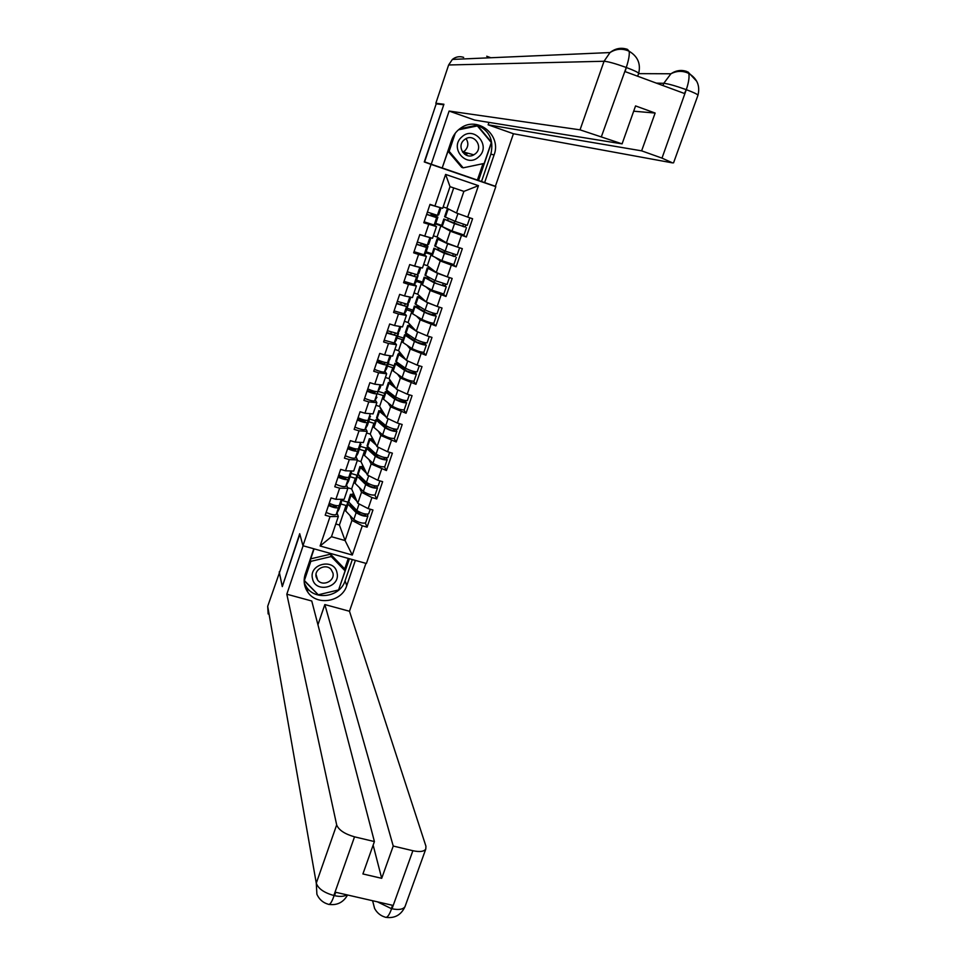 <?xml version="1.0" encoding="UTF-8"?>
<svg xmlns="http://www.w3.org/2000/svg" width="966" height="966" viewBox="0 0 966 966"><rect width="100%" height="100%" fill="white"/><g stroke="black" fill="none" stroke-linecap="round" stroke-linejoin="round"><path stroke-width="1.45" d="M467.604 153.111L465.805 154.958M443.732 104.823L424.279 161.95L487.444 183.552M487.407 183.649L495.812 186.643L366.404 563.492L302.974 545.742L431.053 164.389L495.812 186.643M441.691 225.356L435.787 223.388M448.538 209.03L448.284 209.803M432.056 253.78L426.151 251.836M438.697 238.034L438.383 238.964M422.468 282.036L416.575 280.116M428.916 266.882L428.554 267.956M412.953 310.122L407.06 308.239M419.196 295.536L418.773 296.767M403.474 338.04L397.606 336.18M390.675 333.995L387.789 333.089M409.524 324.033L409.065 325.409M406.143 333.995L405.925 334.634M394.068 365.8L388.199 363.965M381.28 361.815L377.332 360.584M399.924 352.349L399.429 353.785M396.628 362.045L396.289 363.047M384.71 393.391L378.853 391.592M390.373 380.495L390.047 381.449M386.992 390.469L386.714 391.29M375.412 420.814L369.555 419.051M377.404 418.713L377.187 419.353M366.162 448.091L360.197 446.316M357.106 475.248L350.936 473.437M453.706 187.911L446.835 208.173L456.532 213.027L463.885 191.389L478.448 185.665L445.616 174.411L434.929 206.024L430.003 204.369L423.796 222.772L436.487 226.587L433.77 224.981M478.448 185.665L467.713 217.096L472.591 218.739L466.337 236.996L461.929 234.496M443.334 227.179L450.337 231.212L466.337 236.996M461.47 235.366L457.486 247.067L462.34 248.685L456.133 266.833L452.656 264.418M435.074 257.282L440.218 260.941L456.133 266.833M451.279 265.227L447.306 276.856L452.16 278.45L445.99 296.477L442.983 293.99M425.982 286.902L430.172 290.488L445.99 296.477M441.136 294.908L437.2 306.451L442.042 308.021L435.908 325.94L433.191 323.308M416.588 316.232L420.186 319.843L435.908 325.94M431.065 324.395L427.153 335.878L431.983 337.412L425.897 355.222L423.398 352.409M407.084 345.309L410.26 349.028L425.897 355.222M421.055 353.701L417.167 365.112L421.997 366.621L415.935 384.311L413.617 381.316M397.545 374.18L400.383 378.02L415.935 384.311M411.118 382.826L407.241 394.164L412.059 395.649L406.046 413.231L403.873 410.031M388.006 402.858L390.578 406.843L406.046 413.231M401.228 411.77L397.376 423.036L402.194 424.497L396.217 441.981L394.164 438.576M378.479 431.343L380.833 435.485L396.217 441.981M391.399 440.532L387.571 451.738L392.389 453.163L386.436 470.539L384.516 466.928M368.976 459.647L371.149 463.958L386.436 470.539M381.63 469.126L377.827 480.259L382.633 481.672L376.728 498.939L374.917 495.111M359.521 487.77L361.525 492.262L371.934 497.538L376.728 498.939M371.934 497.538L368.155 508.611L372.948 509.988L367.068 527.158L365.365 523.125M350.103 515.723L351.95 520.384L362.286 525.782L367.068 527.158M362.286 525.782L352.3 555.027L320.108 545.995L330.046 516.581L338.329 516.484L337.025 512.97M428.723 224.414L424.75 236.187L419.824 234.557L413.665 252.838L418.58 254.456L414.619 266.157L409.717 264.551L403.583 282.724L408.497 284.318L404.561 295.946L399.658 294.364L393.573 312.429L398.475 313.986L394.575 325.542L389.672 323.984L383.623 341.94L388.513 343.473L384.637 354.945L379.747 353.423L373.733 371.258L378.612 372.767L374.76 384.178L369.881 382.681L363.904 400.407L368.783 401.892L364.955 413.231L360.077 411.757L354.148 429.375L359.014 430.836L355.198 442.102L350.344 440.653L344.439 458.162L349.294 459.587L345.514 470.792L340.66 469.367L334.791 486.767L339.646 488.18L335.878 499.301L331.036 497.913L325.204 515.204L330.046 516.581M450.337 231.212L446.377 242.864L437.067 237.008L440.882 225.754L441.45 226.08M436.487 226.587L432.539 238.264L424.75 236.187M440.882 225.754L435.581 223.979M437.067 237.008L433.384 235.789M446.377 242.864L457.486 247.067M440.218 260.941L436.282 272.521L427.346 265.674L431.138 254.481L431.681 254.867M418.58 254.456L426.404 256.388L424.134 254.734M426.404 256.388L422.468 267.993L414.619 266.157M431.138 254.481L425.849 252.742M427.346 265.674L423.663 264.467M436.282 272.521L447.306 276.856M430.172 290.488L426.26 301.996L417.686 294.159L421.454 283.038L421.973 283.485M408.497 284.318L416.37 286.008L414.269 284.161M416.37 286.008L412.47 297.54L404.561 295.946M421.454 283.038L416.177 281.323M417.686 294.159L414.016 292.976M426.26 301.996L437.2 306.451M420.186 319.843L416.298 331.278L408.087 322.487L411.83 311.426L412.337 311.933M398.475 313.986L406.396 315.447L404.44 313.382M406.396 315.447L402.52 326.906L394.575 325.542M411.83 311.426L406.553 309.736M408.087 322.487L404.416 321.316M416.298 331.278L427.153 335.878M410.26 349.028L406.384 360.39L398.535 350.634L402.267 339.646L402.737 340.213M388.513 343.473L396.495 344.705L394.647 342.423M396.495 344.705L392.643 356.092L384.637 354.945M402.267 339.646L396.99 337.979M398.535 350.634L394.877 349.487M406.384 360.39L417.167 365.112M400.383 378.02L396.543 389.31L389.044 378.624L392.751 367.696L393.21 368.312M378.612 372.767L386.654 373.77L384.903 371.294M386.654 373.77L382.814 385.096L374.76 384.178M392.751 367.696L387.499 366.066M389.044 378.624L385.398 377.489M396.543 389.31L407.241 394.164M390.578 406.843L386.762 418.073L379.614 406.432L383.297 395.577L383.731 396.253M368.783 401.892L376.873 402.665L375.219 399.972M370.389 392.099L370.026 391.52L371.137 391.858M376.873 402.665L373.057 413.919L364.955 413.231M383.297 395.577L378.044 393.971M379.614 406.432L375.967 405.322M386.762 418.073L397.376 423.036M380.833 435.485L377.042 446.642L370.244 434.084L373.902 423.301L374.313 424.026M359.014 430.836L367.14 431.379L365.583 428.481M361.405 420.693L360.656 419.304L361.755 419.63M367.14 431.379L363.361 442.561L355.198 442.102M373.902 423.301L368.662 421.719M370.244 434.084L366.597 432.997M377.042 446.642L387.571 451.738M371.149 463.958L367.382 475.043L360.922 461.579L364.556 450.856L364.955 451.641M349.294 459.587L357.48 459.925L356.007 456.821M357.48 459.925L353.713 471.034L345.514 470.792M364.556 450.856L359.328 449.299M360.922 461.579L357.275 460.504M367.382 475.043L377.827 480.259M361.525 492.262L357.77 503.274L351.648 488.917L355.271 478.242L355.645 479.088M339.646 488.18L347.869 488.289L346.492 484.98M347.869 488.289L344.137 499.337L335.878 499.301M355.271 478.242L350.042 476.721M351.648 488.917L347.639 487.745M357.77 503.274L368.155 508.611M348.992 502.465L341.952 500.46M335.782 523.983L339.416 525.021L346.033 505.472L346.396 506.377M339.416 525.021L345.091 540.562L351.95 520.384M334.804 506.969L334.538 506.232M338.329 516.484L331.471 536.71L345.091 540.562L352.3 555.027M346.033 505.472L340.817 503.974M320.108 545.995L331.471 536.71M302.974 545.742L299.702 533.727L282.458 586.072M282.193 586L279.416 572.838L436.209 103.833L443.454 104.726M424.279 161.95L431.053 164.389M463.885 191.389L450.011 186.655L442.67 208.342L434.929 206.024M446.835 208.173L443.153 206.929M456.532 213.027L467.713 217.096M445.616 174.411L450.011 186.655M328.488 505.447C333.391 507.657 336.748 508.37 338.535 507.597L341.288 501.704M326.146 512.403C331.048 514.624 334.393 515.325 336.192 514.528L339.102 509.034M332.992 504.832L335.721 506.969M336.723 505.713L336.144 506.764C333.813 507.102 331.374 506.341 328.802 504.518M329.225 503.274C334.127 505.484 337.484 506.196 339.271 505.423L342.121 500.086M350.175 503.66L350.199 504.795L358.398 513.151C361.236 514.926 363.614 515.615 365.522 515.204L365.088 513.997M365.571 522.872L365.559 522.92C362.395 523.632 358.471 522.509 353.785 519.551L345.2 510.434L347.458 503.214M367.273 514.274L367.913 516.025C364.762 516.701 360.837 515.578 356.14 512.644L347.506 503.636L349.088 502.561M354.075 494.604L352.892 495.365L355.621 498.227M368.662 513.815L368.65 513.876C365.498 514.54 361.574 513.417 356.865 510.483L348.231 501.511L350.489 494.278M356.901 501.233L350.537 494.689L353.713 493.735M359.895 514.105L358.954 511.859M354.607 497.212L354.872 496.452M353.061 506.607L351.564 506.172L351.841 505.363M312.501 578.622C315.242 593.667 340.853 587.545 337.013 572.79C334.357 557.708 308.577 563.794 312.501 578.622M316.16 576.968L317.645 580.071C322.547 586.942 335.142 581.097 332.92 572.983L331.157 569.529C326.013 563.106 313.974 569.083 316.16 576.968M310.726 558.843L330.505 554.182L344.258 568.455L345.091 570.87L338.583 589.948L318.285 594.79L304.375 580.542L310.847 561.355L331.266 556.537L345.091 570.87M330.505 554.182L331.266 556.537M304.169 579.733L304.375 580.542M310.412 559.785L310.847 561.355M461.845 136.918C448.84 147.798 466.53 168.664 478.653 156.878C491.634 146.108 474.077 125.109 461.845 136.918M464.066 139.973C456.121 146.506 465.093 160.114 473.823 154.838L475.55 153.618C483.664 146.977 474.185 133.163 465.443 138.947L464.066 139.973M466.047 138.621C468.764 142.932 468.389 146.965 464.912 150.72L462.642 152.193M467.785 153.159L465.95 155.031M458.476 129.818L477.385 125.918L491.308 142.557L484.171 163.435L463.173 167.83L461.7 167.347L448.127 151.336M459.442 129.021L477.385 125.918M463.173 167.83L449.154 151.3L455.252 133.248M448.236 151.034L449.154 151.3M313.805 548.773L305.22 574.227C303.203 580.747 304.085 586.76 307.864 592.267C317.041 606.153 341.976 601.866 346.734 585.674L355.379 560.401M303.095 545.766L286.817 594.211L311.752 600.997L374.41 841.567L354.522 836.834L333.85 895.494L334.514 895.651L335.697 892.282L392.546 905.299L391.351 908.632L392.003 908.789L412.88 850.72C419.642 852.169 423.941 851.626 425.777 849.09L425.946 846.252L349.475 611.261L324.83 604.559L317.947 624.785M365.921 563.359L349.475 611.261M286.817 594.211L336.675 824.904C338.704 830.023 344.657 833.996 354.522 836.834M268.15 613.965L267.691 606.298L279.681 572.041M374.41 841.567L362.902 873.952L381.703 878.323L393.234 846.047L412.88 850.72M393.234 846.047L324.83 604.559M279.198 571.908L282.289 586.604L299.834 534.222M381.703 878.323L373.142 845.105M304.278 583.09L306.584 587.268C315.665 601.033 340.37 596.795 345.079 580.759L346.734 585.674M352.324 559.555L345.079 580.759M338.619 589.815L349.414 558.734M304.145 580.675L318.188 594.706M314.095 548.845L304.375 577.668M344.56 569.324L348.279 558.42M346.903 894.842C343.956 896.581 339.827 896.846 334.514 895.651M267.691 606.298L316.28 883.165L316.896 894.287C319.215 899.382 322.946 902.679 328.078 904.188C329.756 905.214 331.712 902.473 333.982 895.953M372.598 900.735L374.603 908.463C376.994 912.834 380.459 915.708 385.011 917.096C386.943 918.231 389.105 915.551 391.471 909.066M475.369 124.385C488.989 129.577 494.145 139.502 490.873 154.137L494.073 154.971C501.825 135.457 477.989 115.727 461.011 127.898C456.52 130.893 453.368 134.986 451.569 140.155L442.186 167.999L431.247 164.232L449.105 111.054L580.035 129.842L604.052 61.256L448.635 64.976L435.835 103.265L443.925 104.243L424.629 161.853L431.247 164.232M494.073 154.971L484.63 182.586L495.389 186.281L513.429 133.743L488.132 124.819L641.629 150.841L662 158.122L686.44 89.234L684.471 93.497L625.123 71.605L626.403 67.052M488.965 122.392L488.132 124.819M633.684 111.199L655.129 113.046L635.556 105.922L622.092 143.862L474.704 120.086L449.105 111.054M442.199 167.951L453.102 136.58M442.5 168.048L484.63 182.586M513.429 133.743L672.614 162.904L662 158.122M448.635 64.976L452.39 59.421C455.819 56.728 459.575 56.04 463.656 57.368M438.105 104.062L435.835 103.265M490.849 57.743L486.719 56.245L489.629 57.803M622.092 143.862L580.035 129.842M655.129 113.046L641.629 150.841M490.873 154.137L481.527 181.475M478.556 180.449L491.573 142.328L477.228 125.169L459.768 128.768M477.409 180.038L482.988 163.689M662.966 85.563L663.775 83.305C667.953 83.704 675.319 85.769 685.896 89.524M656.337 83.124L663.775 83.305L670.923 73.778C675.958 70.397 681.247 69.612 686.778 71.46L688.782 73.452C689.507 76.93 688.734 82.17 686.464 89.198M625.847 67.33C615.354 63.575 608.085 61.546 604.052 61.256L610.017 52.562C615.402 48.336 621.21 47.274 627.453 49.363L629.156 51.283C629.651 54.664 628.733 59.916 626.415 67.04L601.456 136.496M338.04 477.144C342.966 479.317 346.311 480.066 348.086 479.39L350.634 473.968M335.673 484.147C340.6 486.333 343.944 487.069 345.719 486.369L348.472 481.334M342.556 476.492L342.121 477.784L343.944 478.653M346.323 477.421L345.683 478.568L338.329 476.286M338.776 474.958C343.703 477.132 347.048 477.88 348.823 477.216L351.515 472.338M347.639 448.659C352.602 450.808 355.947 451.593 357.686 451.025L360.04 446.05M345.26 455.71C350.211 457.86 353.556 458.633 355.307 458.041L357.903 453.477M352.179 447.995L351.6 449.721M355.995 448.961L355.271 450.192L347.905 447.886M348.376 446.461C353.339 448.61 356.683 449.395 358.422 448.828L360.97 444.42M357.299 420.017C362.286 422.118 365.631 422.939 367.334 422.48L369.495 417.976M354.908 427.105C359.883 429.218 363.24 430.027 364.943 429.532L367.394 425.438M361.864 419.304L361.26 421.104M365.74 420.319L364.919 421.647L357.541 419.304M358.048 417.795C363.035 419.908 366.38 420.729 368.082 420.27L370.473 416.322M367.02 391.182C372.031 393.259 375.376 394.116 377.054 393.754L378.986 389.721M364.617 398.318C369.628 400.395 372.973 401.252 374.651 400.854L376.933 397.231M371.608 390.457L370.98 392.305M375.557 391.52L374.627 392.921L367.225 390.554M367.768 388.96C372.791 391.037 376.136 391.894 377.803 391.544L380.036 388.066M376.8 362.178C381.848 364.218 385.192 365.112 386.835 364.858L388.525 361.296M374.373 369.35C379.421 371.403 382.765 372.284 384.408 372.007L386.545 368.855M381.413 361.417L380.773 363.325M385.458 362.54L384.396 364.013L376.981 361.622M377.549 359.932C382.596 361.972 385.941 362.878 387.583 362.624L389.66 359.642M359.75 475.984L359.606 477.095L367.961 485.065C370.835 486.792 373.214 487.48 375.11 487.154L374.53 485.789M375.146 494.87L375.122 494.918C371.995 495.498 368.07 494.35 363.337 491.489L354.57 482.795L356.84 475.562M376.607 486.127L377.501 487.975C374.373 488.518 370.449 487.371 365.703 484.534L356.901 475.948L358.7 474.994M363.506 466.964L362.298 467.641L365.16 470.418M378.249 485.765L378.237 485.813C375.122 486.345 371.185 485.198 366.44 482.36L357.625 473.811L359.895 466.566M366.512 473.243L359.944 466.952L363.119 466.155M368.855 485.681L367.72 483.254M364.061 469.391L364.315 468.655M363.832 479.873L361.948 479.329M360.994 478.411L361.308 477.482M369.435 448.188L368.662 448.49L369.06 449.226L377.585 456.809C380.495 458.476 382.874 459.176 384.746 458.922L383.997 457.413M384.77 466.687L384.758 466.735C381.667 467.182 377.73 466.023 372.948 463.245L364.001 454.986L366.283 447.741M386.315 457.836L387.137 459.756C384.057 460.178 380.121 459.007 375.327 456.254L366.343 448.091L368.432 447.294M372.985 439.156L371.765 439.747L374.772 442.464M387.897 457.534L387.885 457.582C384.806 457.981 380.87 456.821 376.076 454.068L367.068 445.942L369.338 438.697M376.209 445.097L369.41 439.047L372.586 438.419L370.98 435.461M377.658 456.858L376.257 454.225M373.564 441.414L373.806 440.677M374.965 453.09L372.635 452.402M370.485 450.482L370.835 449.431M379.276 420.258L378.165 420.512L378.587 421.188L387.269 428.373C390.204 429.991 392.594 430.703 394.442 430.534L393.597 428.868M394.466 438.347L394.442 438.395C391.387 438.709 387.451 437.526 382.621 434.845L373.492 427.008L375.774 419.751L378.298 419.461M395.988 429.351L396.845 431.367C393.802 431.645 389.853 430.462 385.023 427.805L375.786 419.703M382.548 411.202L381.292 411.685L384.468 414.342M397.606 429.133L397.594 429.17C394.551 429.447 390.614 428.264 385.76 425.608L376.583 417.916L378.853 410.647M385.977 416.781L378.938 410.973L382.125 410.514M386.026 427.346L385.349 425.257M391.604 420.331L389.081 419.147M383.128 413.255L383.369 412.542M385.144 425.861L383.695 425.426M381.618 410.429L380.23 408.171M380.024 422.384L380.423 421.212M389.298 392.22L387.764 392.619L397.014 399.767L404.199 401.965L403.341 400.636L405.72 401.361L405.744 400.685M404.211 409.825L404.199 409.862C401.18 410.055 397.231 408.847 392.353 406.251L383.043 398.861L385.313 391.592M403.329 400.153L406.614 402.798C403.595 402.955 399.646 401.747 394.768 399.175L385.41 391.882L388.344 391.508M392.172 383.067L390.88 383.454L394.261 386.062M409.343 394.804L407.362 400.6C404.356 400.733 400.407 399.526 395.517 396.966L386.146 389.709L388.417 382.439M395.843 388.308L388.513 382.729L391.737 382.451M394.635 397.956L395.082 396.64M402.46 391.991L398.246 390.083M392.751 384.927L392.981 384.239M390.602 382.258L389.54 380.737M389.624 394.116L390.071 392.812M399.562 364.11L397.388 364.267L406.819 370.992L414.016 373.226L413.11 371.995L415.489 372.731L415.561 371.862M413.11 372.007L415.501 372.743L416.431 374.059L414.003 381.172C411.021 381.22 407.072 379.988 402.146 377.501L392.643 370.546L394.925 363.264M416.431 374.059C413.46 374.071 409.512 372.852 404.573 370.376L395.022 363.53L399.187 363.844M401.88 354.788L400.516 355.053L404.162 357.625M417.203 371.813L417.191 371.838C414.221 371.85 410.272 370.618 405.322 368.155L395.758 361.344L398.052 354.051L401.433 354.232M405.817 359.678L398.064 354.015M413.146 371.282L413.11 371.995M404.392 369.278L404.887 367.841M413.315 363.421L407.652 360.946M402.424 356.43L402.665 355.754M399.513 353.882L398.91 353.121M397.883 363.301L397.255 362.479M399.284 365.679L399.767 364.254M399.779 352.759L400.83 353.484M386.642 332.992L396.664 335.782L398.584 333.294L398.089 332.69M384.202 340.213L394.237 342.978L396.205 340.31M391.278 332.195L390.614 334.176M395.456 333.391L394.225 334.936L386.798 332.521M387.402 330.734L397.424 333.536L399.344 331.036M397.159 325.989L399.61 326.411M422.939 343.208L426.32 345.14C423.386 345.019 419.425 343.775 414.438 341.396L404.694 334.997L407.93 335.021L409.451 335.757L407.072 335.745L416.684 342.036L423.893 344.307L422.927 343.184L425.318 343.944L425.463 342.845M426.32 345.14L423.869 352.3C420.935 352.204 416.974 350.96 411.987 348.557L402.303 342.061L404.585 334.755M411.685 326.339L410.212 326.484L414.209 329.044M427.093 342.882L427.081 342.918C424.146 342.773 420.186 341.529 415.199 339.151L405.346 332.533L407.737 325.494L411.287 325.916M415.935 330.903L407.737 325.47M423.036 342.23L422.927 343.184M414.221 340.43L414.752 338.861M424.328 334.683L417.046 331.604M412.168 327.764L412.397 327.1M406.843 334.791L405.599 333.391M409.004 337.062L409.451 335.757M409.173 325.083L409.958 325.566M396.543 303.614L406.565 306.524L408.304 304.544L407.652 303.904M394.092 310.883L404.114 313.757L405.925 311.595M408.304 304.544L405.901 311.668L408.316 304.531M401.204 302.805L400.516 304.833M405.575 304.073L404.114 305.679L396.676 303.227M397.304 301.356L407.326 304.266L409.077 302.261M405.732 296.176L409.801 296.997M432.84 314.228L436.258 316.051C433.372 315.785 429.399 314.518 424.364 312.235L414.438 306.294L417.614 306.488L419.147 307.2L417.227 307.357L426.61 312.899L433.831 315.206L432.816 314.204L435.219 314.964L435.425 313.66M436.258 316.051L433.806 323.248C430.896 323.018 426.936 321.75 421.9 319.444L412.023 313.395L414.317 306.089M421.599 297.745L419.969 297.733L424.448 300.341M437.043 313.781L437.03 313.805C434.132 313.527 430.172 312.26 425.125 309.977L415.078 303.843L417.481 296.767L421.285 297.456M435.581 305.799L427.588 302.756L417.481 296.743M432.997 313.008L432.816 314.204M424.098 311.402L424.666 309.712M421.961 298.917L422.19 298.277M430.063 303.541L432.611 304.58M418.302 306.802L418.544 306.113M418.785 308.275L419.147 307.2M415.513 274.537L414.076 276.24L406.614 273.764M406.505 274.066L416.527 277.085L418.121 275.576L417.07 274.839M404.042 281.372L414.064 284.366L415.694 282.7M411.19 273.221L410.478 275.31M407.278 271.784L417.3 274.815L418.87 273.342L420.814 267.606L418.858 273.354M411.721 265.203L419.908 267.389M445.169 285.815L446.268 286.769L434.35 282.893L424.11 277.218L428.916 278.462L426.61 278.196L436.608 283.581L443.829 285.936L442.766 285.042L445.169 285.815L445.471 284.294M446.268 286.769L443.792 294.014L431.874 290.15L421.804 284.559L424.098 277.242M431.705 269.019L429.785 268.814L435.014 271.543M447.053 284.499L435.123 280.623L424.98 275.189L427.274 267.86M447.186 276.807L437.598 273.354L427.407 268.029L431.536 268.886M443.044 283.593L442.766 285.042M434.036 282.205L434.652 280.382M431.826 269.9L432.031 269.26M438.83 273.523L445 275.95M428.059 278.087L428.409 277.061M428.626 279.307L428.916 278.462M416.527 244.326L426.549 247.465L427.974 246.451L422.021 243.891L425.547 245.618L424.086 246.62L416.612 244.108M414.052 251.691L424.074 254.795L425.535 253.66L427.974 246.451M421.152 243.722L420.512 245.618M417.3 242.031L427.322 245.171L428.735 244.181M419.787 234.666L430.148 237.624M427.467 236.911L420.753 234.859M455.179 256.485L444.396 253.37L433.951 248.202L453.887 256.473L452.776 255.7L455.179 256.485L455.59 254.746M453.851 264.587L441.909 260.675L431.645 255.543L433.939 248.214M437.139 238.783L434.7 245.956L445.169 251.088L457.111 255.048L459.599 247.779L447.669 243.77L437.284 238.916L440.351 239.508L446.256 242.792M453.163 254.01L452.776 255.7M444.034 252.814L444.698 250.858M446.606 242.949L457.027 246.898M437.864 249.192L438.335 247.815M438.528 250.17L438.733 249.542M426.622 214.404L436.632 217.652L437.888 217.157L431.862 214.742L435.461 216.312L434.169 216.807L426.67 214.259M424.122 221.806L434.145 225.03L435.437 224.378M437.888 217.157L435.425 224.402L437.888 217.145M431.005 214.537L430.607 215.72M427.395 212.097L437.417 215.358L438.661 214.887L441.039 207.859L438.649 214.887M429.894 204.683L440.677 207.75M438.033 206.953L429.942 204.563M465.262 226.974L454.515 223.653L443.853 219.004L464.006 226.829L462.859 226.165L465.262 226.974L465.781 225.018M466.469 227.674L463.97 235.004L452.003 231.007L441.402 226.225L443.841 219.016M468.305 217.29L465.54 216.299M469.766 218.038L467.254 225.392L455.288 221.371L444.614 216.746L447.065 209.525M463.354 224.257L462.859 226.165M454.092 223.255L454.805 221.166M447.741 220.115L448.321 218.401M338.535 507.597L336.192 514.528M341.348 502.38L339.042 509.203M341.336 499.325L339.271 505.423M356.865 510.483L359.098 503.95M348.69 502.163L351.008 495.329M353.785 519.551L356.14 512.644M345.659 511.099L347.977 504.288M466.457 152.797L464.598 154.21M333.85 895.494C324.021 892.729 318.164 888.611 316.28 883.165L336.675 824.904M405.37 905.625L404.995 906.663C403.076 909.441 398.753 910.141 392.003 908.789M377.392 901.821L391.351 908.632M687.997 71.967L696.703 81.253M697.899 95.429L697.983 95.187C697.343 94.197 693.54 92.386 686.585 89.778M638.598 73.573L638.671 73.38C638.272 72.426 634.227 70.494 626.536 67.584M348.086 479.39L345.719 486.369M350.743 474.62L348.424 481.491M350.936 470.949L348.823 477.216M357.686 451.025L355.307 458.041M360.197 446.703L357.855 453.609M360.596 442.404L358.422 448.828M367.334 422.48L364.943 429.532M369.7 418.616L367.346 425.559M370.316 413.677L368.082 420.27M377.054 393.754L374.651 400.854M380.085 384.782L377.803 391.544M381.111 384.903L380 388.175L381.123 384.903M386.835 364.858L384.408 372.007M388.887 361.924L386.509 368.964L388.9 361.9M389.926 355.705L387.583 362.624M389.648 359.702L390.952 355.85L389.624 359.726M366.44 482.36L368.71 475.707M358.108 474.427L360.427 467.556M363.337 491.489L365.703 484.534M355.053 483.423L357.372 476.564M386.34 458.077L384.54 457.534M376.076 454.068L378.382 447.294M367.563 446.521L369.906 439.615M372.948 463.245L375.327 456.254M364.496 455.578L366.839 448.683M396 429.798L393.621 429.085M385.76 425.608L388.115 418.701M377.09 418.459L379.445 411.504M382.621 434.845L385.023 427.805M373.999 427.564L376.354 420.621M395.517 396.966L397.907 389.938M386.666 390.216L389.044 383.224M392.353 406.251L394.768 399.175M383.562 399.381L385.929 392.401M405.322 368.155L407.749 361.006M396.301 361.815L398.692 354.776M402.146 377.501L404.573 370.376M393.174 371.029L395.565 364.001M396.664 335.782L394.237 342.978M398.572 333.318L396.169 340.394L398.584 333.294M399.827 326.448L397.424 333.536M400.842 326.617L399.308 331.121L400.842 326.617M415.199 339.151L417.638 331.966M405.998 333.234L408.401 326.146M411.987 348.557L414.438 341.396M402.858 342.507L405.249 335.431M406.565 306.524L404.114 313.757M409.789 297.009L407.326 304.266M410.791 297.202L409.053 302.322L410.791 297.202M425.125 309.977L427.588 302.756M415.754 304.471L418.169 297.359M421.9 319.444L424.364 312.235M412.591 313.805L415.006 306.693M416.527 277.085L414.064 284.366M418.109 275.588L415.682 282.748L418.121 275.576M419.763 267.522L417.3 274.815M445.193 285.851L442.79 285.067M435.123 280.623L437.598 273.354M425.571 275.551L427.998 268.379M431.874 290.15L434.35 282.893M422.384 284.934L424.811 277.773M426.549 247.465L424.074 254.795M427.962 246.463L425.523 253.672M429.81 237.829L427.322 245.171M430.884 237.829L428.723 244.217L430.896 237.829M455.203 256.521L452.812 255.724M445.169 251.088L447.669 243.77M435.437 246.439L437.888 239.23M441.909 260.675L444.396 253.37M432.237 255.881L434.676 248.685M436.632 217.652L434.145 225.03M439.916 207.968L437.417 215.358M465.286 227.01L462.883 226.201M455.288 221.371L457.799 214.005M445.374 217.157L447.838 209.9M452.003 231.007L454.515 223.653M442.15 226.648L444.614 219.415M341.372 502.332L339.066 509.154M368.65 513.876L370.244 509.215M365.559 522.92L367.913 516.025M316.027 574.384L317.645 580.071M463.233 151.904L473.823 154.838M306.584 587.268L307.864 592.267M347.567 894.999C343.377 902.353 337.219 905.492 329.104 904.418M386.195 917.386C394.901 918.461 401.18 914.887 404.995 906.663L425.777 849.09M452.39 59.421L610.017 52.562C616.175 48.662 622.551 48.228 629.156 51.258C637.753 56.39 640.929 63.768 638.671 73.38L637.657 76.229M638.574 73.633L670.923 73.778C676.84 70.699 682.793 70.578 688.77 73.428M688.782 73.452C697.174 78.56 700.241 85.805 697.983 95.187L673.543 162.868M350.767 474.584L348.448 481.442M360.209 446.666L357.879 453.573M369.724 418.58L367.37 425.523M378.237 485.813L379.928 480.875M375.122 494.918L377.501 487.975M387.885 457.582L389.672 452.366M384.758 466.735L387.137 459.756M397.594 429.17L399.477 423.676M394.442 438.395L396.845 431.367M404.199 409.862L406.614 402.798M417.191 371.838L419.268 365.764M427.081 342.918L429.254 336.542M437.03 313.805L439.313 307.14M447.041 284.511L449.419 277.544M453.851 264.599L456.338 257.318"/></g></svg>
